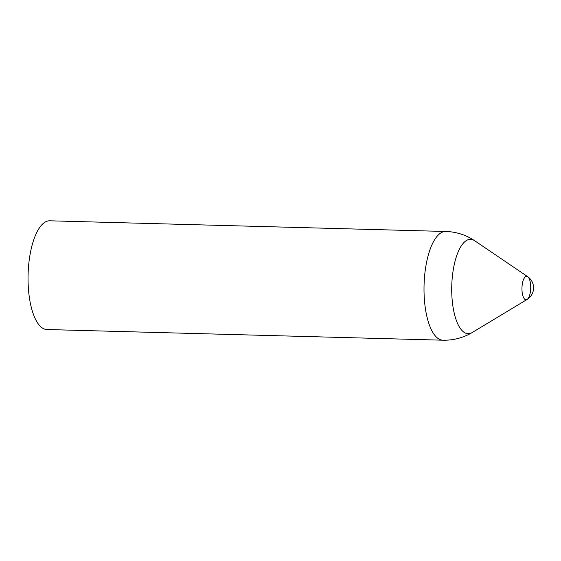 <?xml version="1.0" encoding="UTF-8"?>
<svg xmlns="http://www.w3.org/2000/svg" width="561" height="561" viewBox="0 0 561 561"><rect width="100%" height="100%" fill="white"/><g stroke="black" fill="none" stroke-linecap="round" stroke-linejoin="round"><path stroke-width="0.84" d="M526.484 276.314A11.746 4.376 91.5 0 0 521.961 289.553A11.746 4.376 91.5 0 0 527.06 299.483L527.06 299.483A11.746 4.376 91.5 0 0 530.713 288.158A11.746 4.376 91.5 0 0 527.67 276.664L527.67 276.664A11.746 4.376 91.5 0 0 526.484 276.314M474.62 240.683A54.382 54.382 0 0 0 445.785 231.476L49.817 220.803A54.382 20.266 91.5 0 0 28.05 276.762A54.382 20.266 91.5 0 0 46.886 329.524L442.86 340.197A54.382 54.382 0 0 0 472.145 332.561L527.06 299.483A13.597 13.597 0 0 0 527.67 276.664L474.62 240.683A47.215 17.601 91.5 0 0 469.922 239.33A47.215 17.601 91.5 0 0 451.745 292.421A47.215 17.601 91.5 0 0 472.145 332.561M445.785 231.476A54.382 20.266 91.5 0 0 444.985 231.497A54.382 20.266 91.5 0 0 424.018 287.435A54.382 20.266 91.5 0 0 442.86 340.197"/></g></svg>
